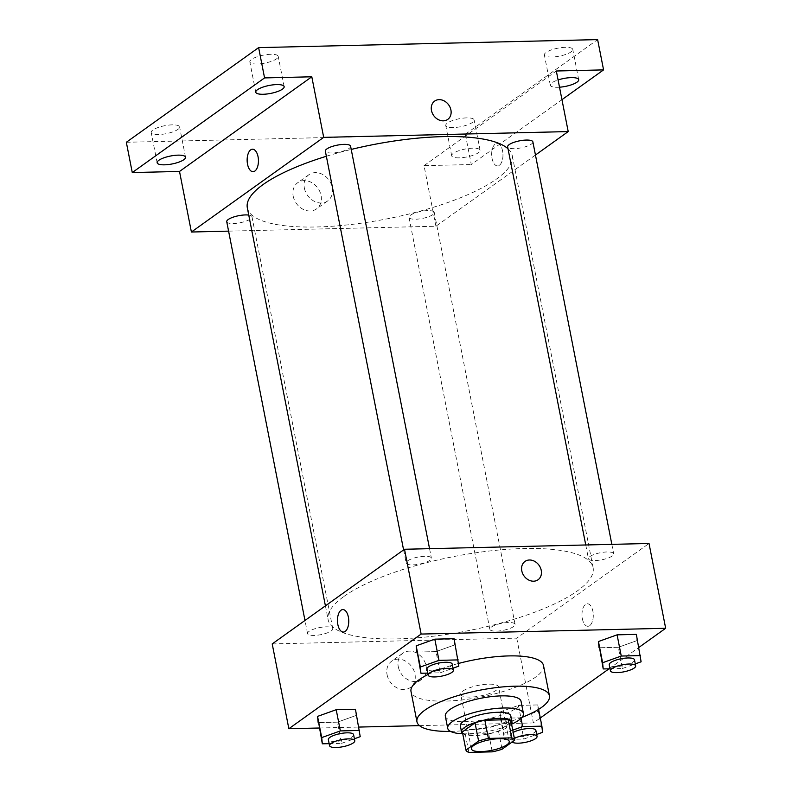 <?xml version="1.0" encoding="UTF-8"?>
<svg xmlns="http://www.w3.org/2000/svg" width="792" height="792" viewBox="0 0 792 792"><rect width="100%" height="100%" fill="white"/><g stroke="black" fill="none" stroke-linecap="round" stroke-linejoin="round"><path stroke-width="0.59" stroke-dasharray="3.96 2.97" d="M462.964 691.01A19.285 5.396 -11.1 0 1 483.783 684.516A19.285 5.396 -11.1 0 1 498.564 686.902A19.285 5.396 -11.1 0 1 480.675 695.911A19.285 5.396 -11.1 0 1 460.706 694.327A19.285 5.396 -11.1 0 1 462.964 691.01M462.37 731.917A24.898 6.96 -11.1 0 0 465.3 734.224L488.694 733.679A24.898 6.96 -11.1 0 0 498.495 731.056L511.157 722.007M462.686 733.531A25.72 7.187 168.9 0 0 488.149 734.016A25.72 7.187 168.9 0 0 511.533 723.947M510.81 715.948A25.72 7.187 -11.1 0 1 486.961 727.957A25.72 7.187 -11.1 0 1 460.34 725.858M488.694 733.679L492.258 751.846M465.3 734.224L468.864 752.4M498.495 731.056L502.059 749.232M462.736 733.778A38.58 10.791 168.9 0 0 511.582 724.195M445.342 716.216A38.58 10.791 168.9 0 0 485.278 719.374A38.58 10.791 168.9 0 0 521.057 701.365M450.509 731.402A67.508 18.879 168.9 0 0 522.007 717.374M543.5 665.508A67.508 18.879 -11.1 0 1 480.892 697.029A67.508 18.879 -11.1 0 1 411.008 691.495M428.036 674.497A67.508 18.879 -11.1 0 1 458.568 663.439M610.038 668.785L622.472 668.488L618.314 647.292L599.059 647.747L618.314 647.292L636.956 640.609L636.352 634.382L641.114 661.805M538.342 711.167L537.738 704.939L518.483 705.395L499.841 712.077L500.445 718.304L519.701 717.849L538.342 711.167L537.738 704.939L518.483 705.395L499.841 712.077L500.445 718.304L519.701 717.849L538.342 711.167L542.5 732.372M419.483 725.63L533.372 722.938L540.293 717.988M609.018 668.814L638.906 647.42M319.216 728.006L358.944 727.066M427.759 673.101L440.194 672.804L436.026 651.608L416.78 652.063L436.026 651.608L454.677 644.926L454.073 638.698L458.835 666.121M329.145 743.658L341.57 743.361L337.412 722.165L318.166 722.621L337.412 722.165L356.063 715.483L355.45 709.256L360.221 736.679M343.916 596.455A135.016 37.759 -11.1 0 1 489.644 550.975A135.016 37.759 -11.1 0 1 593.109 567.706A135.016 37.759 -11.1 0 1 467.884 630.749A135.016 37.759 -11.1 0 1 328.126 619.691A135.016 37.759 -11.1 0 1 343.916 596.455M272.21 643.916L516.74 638.134L649.024 543.48M491.337 627.086A12.86 3.594 -11.1 0 1 505.217 622.75A12.86 3.594 -11.1 0 1 515.067 624.343A12.86 3.594 -11.1 0 1 503.148 630.353A12.86 3.594 -11.1 0 1 489.832 629.293A12.86 3.594 -11.1 0 1 491.337 627.086M589.951 556.529A12.86 3.594 -11.1 0 1 603.831 552.192A12.86 3.594 -11.1 0 1 613.691 553.786A12.86 3.594 -11.1 0 1 601.762 559.786A12.86 3.594 -11.1 0 1 588.446 558.736A12.86 3.594 -11.1 0 1 589.951 556.529M407.672 560.835A12.86 3.594 -11.1 0 1 421.552 556.509A12.86 3.594 -11.1 0 1 431.402 558.103A12.86 3.594 -11.1 0 1 419.483 564.102A12.86 3.594 -11.1 0 1 406.167 563.053A12.86 3.594 -11.1 0 1 407.672 560.835M331.284 630.868A12.86 3.594 168.9 0 0 332.788 628.66A12.86 3.594 168.9 0 0 319.473 627.611A12.86 3.594 168.9 0 0 307.553 633.61A12.86 3.594 168.9 0 0 317.404 635.204A12.86 3.594 168.9 0 0 331.284 630.868M516.74 638.134L533.372 722.938M387.07 674.665A16.127 13.197 54.4 0 0 410.395 687.456A16.127 13.197 54.4 0 0 411.741 666.666A16.127 13.197 54.4 0 0 391.624 661.221A16.127 13.197 54.4 0 0 387.07 674.665M589.713 625.63A11.256 5.653 -91.4 0 0 593.168 613.058A11.256 5.653 -91.4 0 0 587.367 603.781A11.256 5.653 -91.4 0 0 581.981 615.166A11.256 5.653 -91.4 0 0 587.902 626.284A11.256 5.653 -91.4 0 0 589.713 625.63A11.256 5.653 -91.4 0 0 593.159 613.058A11.256 5.653 -91.4 0 0 587.367 603.781A11.256 5.653 -91.4 0 0 581.981 615.166A11.256 5.653 -91.4 0 0 587.902 626.284A11.256 5.653 -91.4 0 0 589.713 625.63M342.847 609.573L342.847 609.573A11.256 5.653 88.6 0 1 348.767 620.69A11.256 5.653 88.6 0 1 343.382 632.066L343.372 632.066M398.257 666.666A16.127 13.197 54.4 0 0 421.582 679.447A16.127 13.197 54.4 0 0 422.928 658.657A16.127 13.197 54.4 0 0 402.811 653.222A16.127 13.197 54.4 0 0 398.257 666.666M538.065 579.754L538.065 579.754A11.256 9.207 -125.6 0 1 521.789 570.834A11.256 9.207 -125.6 0 1 524.967 561.449L524.967 561.449M326.363 156.272A135.016 37.759 -11.1 0 1 351.222 149.431M508.018 148.787A135.016 37.759 -11.1 0 1 512.295 155.806A135.016 37.759 -11.1 0 1 387.08 218.849A135.016 37.759 -11.1 0 1 247.322 207.791M226.74 221.71A12.86 3.594 168.9 0 0 236.59 223.304A12.86 3.594 168.9 0 0 250.47 218.968A12.86 3.594 168.9 0 0 251.975 216.76A12.86 3.594 168.9 0 0 248.747 215.087M532.877 141.887A12.86 3.594 -11.1 0 1 520.948 147.886A12.86 3.594 -11.1 0 1 507.642 146.837M350.589 146.203A12.86 3.594 -11.1 0 1 338.669 152.203A12.86 3.594 -11.1 0 1 325.354 151.153M410.523 215.186A12.86 3.594 -11.1 0 1 424.403 210.85A12.86 3.594 -11.1 0 1 434.263 212.444A12.86 3.594 -11.1 0 1 422.334 218.453A12.86 3.594 -11.1 0 1 409.018 217.394A12.86 3.594 -11.1 0 1 410.523 215.186M228.591 231.135L435.927 226.235L535.451 155.024M126.334 142.273L465.34 134.254L471.28 164.538L561.954 99.663M435.927 226.235L424.037 165.657L471.28 164.538M293.188 196.139A16.127 13.197 54.4 0 0 316.513 208.92A16.127 13.197 54.4 0 0 317.859 188.13A16.127 13.197 54.4 0 0 297.743 182.695A16.127 13.197 54.4 0 0 293.188 196.139M424.037 165.657L556.331 71.003M499.396 165.271A11.256 5.653 -91.4 0 0 502.851 152.698A11.256 5.653 -91.4 0 0 497.049 143.431A11.256 5.653 -91.4 0 0 491.664 154.806A11.256 5.653 -91.4 0 0 497.584 165.924A11.256 5.653 -91.4 0 0 499.396 165.271A11.256 5.653 -91.4 0 0 502.841 152.698A11.256 5.653 -91.4 0 0 497.049 143.431A11.256 5.653 -91.4 0 0 491.664 154.806A11.256 5.653 -91.4 0 0 497.574 165.924A11.256 5.653 -91.4 0 0 499.396 165.271M252.529 149.213L252.529 149.213A11.256 5.653 88.6 0 1 258.449 160.331A11.256 5.653 88.6 0 1 253.064 171.706L253.054 171.706M304.375 188.14A16.127 13.197 54.4 0 0 327.69 200.92A16.127 13.197 54.4 0 0 329.036 180.13A16.127 13.197 54.4 0 0 308.93 174.695A16.127 13.197 54.4 0 0 304.375 188.14M447.747 119.394L447.747 119.394A11.256 9.207 -125.6 0 1 431.472 110.474A11.256 9.207 -125.6 0 1 434.65 101.089L434.65 101.089M559.508 87.209A14.464 4.049 -11.1 0 1 557.736 87.298A14.464 4.049 -11.1 0 1 550.311 85.249A14.464 4.049 -11.1 0 1 558.083 79.942M459.122 157.855A14.464 4.049 -11.1 0 1 451.688 155.806A14.464 4.049 -11.1 0 1 465.112 149.044A14.464 4.049 -11.1 0 1 480.081 150.232A14.464 4.049 -11.1 0 1 473.497 155.123A14.464 4.049 -11.1 0 1 459.122 157.855M465.34 134.254L597.623 39.6M466.706 117.889A14.464 4.049 168.9 0 0 452.331 120.631A14.464 4.049 168.9 0 0 445.748 125.512A14.464 4.049 168.9 0 0 453.182 127.571A14.464 4.049 168.9 0 0 467.557 124.839A14.464 4.049 168.9 0 0 474.141 119.948A14.464 4.049 168.9 0 0 466.706 117.889M172.171 124.859A14.464 4.049 168.9 0 0 157.796 127.601A14.464 4.049 168.9 0 0 151.203 132.492A14.464 4.049 168.9 0 0 158.638 134.541A14.464 4.049 168.9 0 0 173.012 131.809A14.464 4.049 168.9 0 0 179.596 126.918A14.464 4.049 168.9 0 0 172.171 124.859M270.785 54.302A14.464 4.049 168.9 0 0 256.41 57.034A14.464 4.049 168.9 0 0 249.826 61.924A14.464 4.049 168.9 0 0 257.252 63.984A14.464 4.049 168.9 0 0 271.626 61.251A14.464 4.049 168.9 0 0 278.21 56.361A14.464 4.049 168.9 0 0 270.785 54.302M565.33 47.332A14.464 4.049 168.9 0 0 550.955 50.064A14.464 4.049 168.9 0 0 544.361 54.955A14.464 4.049 168.9 0 0 551.796 57.014A14.464 4.049 168.9 0 0 566.171 54.282A14.464 4.049 168.9 0 0 572.755 49.391A14.464 4.049 168.9 0 0 565.33 47.332M341.57 743.361L354.39 738.768M353.588 734.659A12.86 3.594 -11.1 0 1 341.659 740.668A12.86 3.594 -11.1 0 1 328.353 739.609M337.412 722.165L356.063 715.483M512.751 730.145L503.999 733.283L504.603 739.51L523.858 739.055L536.669 734.461M535.867 730.353A12.86 3.594 -11.1 0 1 523.938 736.352A12.86 3.594 -11.1 0 1 510.632 735.303A12.86 3.594 -11.1 0 1 512.137 733.085A12.86 3.594 -11.1 0 1 513.196 732.422M537.738 704.939L538.6 709.365M518.483 705.395L521.037 718.394M499.841 712.077L503.999 733.283M500.445 718.304L504.603 739.51M519.701 717.849L523.858 739.055M512.186 741.985A12.86 3.594 -11.1 0 1 511.82 741.361A12.86 3.594 -11.1 0 1 513.325 739.144A12.86 3.594 -11.1 0 1 514.384 738.481M440.194 672.804L453.004 668.21M452.202 664.102A12.86 3.594 -11.1 0 1 440.273 670.111A12.86 3.594 -11.1 0 1 426.967 669.052M436.026 651.608L454.677 644.926M622.472 668.488L635.293 663.894M634.481 659.786A12.86 3.594 -11.1 0 1 622.562 665.795A12.86 3.594 -11.1 0 1 609.246 664.745M618.314 647.292L636.956 640.609M509.256 741.421L498.564 686.902M471.398 748.846L460.706 694.327M402.811 653.222L391.624 661.221M421.582 679.447L410.395 687.456M325.413 605.85L328.126 619.691M512.295 155.806L593.109 567.706M332.788 628.66L251.975 216.76M307.553 633.61L304.979 620.473M585.753 544.975L588.446 558.736M611.84 544.361L613.691 553.786M403.593 549.915L406.167 563.053M429.551 548.668L431.402 558.103M409.018 217.394L489.832 629.293M434.263 212.444L515.067 624.343M308.93 174.695L297.743 182.695M327.69 200.92L316.513 208.92M578.695 79.675L572.755 49.391M550.311 85.249L544.361 54.955M284.16 86.645L278.21 56.361M255.767 92.219L249.826 61.924M185.536 157.202L179.596 126.918M157.153 162.776L151.203 132.492M480.081 150.232L474.141 119.948M451.688 155.806L445.748 125.512M510.632 735.303L511.82 741.361"/><path stroke-width="1.19" d="M473.656 745.529A19.285 5.396 -11.1 0 1 494.475 739.025A19.285 5.396 -11.1 0 1 509.256 741.421A19.285 5.396 -11.1 0 1 491.367 750.42A19.285 5.396 -11.1 0 1 471.398 748.846A19.285 5.396 -11.1 0 1 473.656 745.529M468.864 752.4L492.258 751.846A24.898 6.96 -11.1 0 0 502.059 749.232L514.721 740.173A24.898 6.96 -11.1 0 0 511.8 737.867L488.407 738.421A24.898 6.96 -11.1 0 0 478.596 741.035L465.943 750.083A24.898 6.96 -11.1 0 0 468.864 752.4M511.8 737.867L508.236 719.69L484.843 720.245L488.407 738.421M478.596 741.035L475.032 722.858L462.37 731.917L465.943 750.083M475.032 722.858A24.898 6.96 -11.1 0 1 484.843 720.245M508.236 719.69A24.898 6.96 -11.1 0 1 511.157 722.007L514.721 740.173M511.533 723.947A25.72 7.187 168.9 0 0 511.998 722.007A25.72 7.187 168.9 0 0 498.792 718.354A25.72 7.187 168.9 0 0 473.24 723.215A25.72 7.187 168.9 0 0 461.528 731.907A25.72 7.187 168.9 0 0 462.686 733.531M461.528 731.907L460.34 725.858A25.72 7.187 -11.1 0 1 463.35 721.433A25.72 7.187 -11.1 0 1 497.604 712.295A25.72 7.187 -11.1 0 1 510.81 715.948L511.998 722.007M511.582 724.195A38.58 10.791 168.9 0 0 523.433 713.473A38.58 10.791 168.9 0 0 503.613 707.998A38.58 10.791 168.9 0 0 465.28 715.285A38.58 10.791 168.9 0 0 447.718 728.333A38.58 10.791 168.9 0 0 462.736 733.778M523.433 713.473L521.057 701.365A38.58 10.791 168.9 0 0 501.237 695.881A38.58 10.791 168.9 0 0 462.904 703.177A38.58 10.791 168.9 0 0 445.342 716.216L447.718 728.333M522.007 717.374A67.508 18.879 168.9 0 0 549.44 695.792A67.508 18.879 168.9 0 0 514.77 686.199A67.508 18.879 168.9 0 0 447.688 698.97A67.508 18.879 168.9 0 0 416.958 721.789A67.508 18.879 168.9 0 0 450.509 731.402M458.568 663.439A67.508 18.879 -11.1 0 1 508.83 655.915A67.508 18.879 -11.1 0 1 543.5 665.508L549.44 695.792M416.958 721.789L411.008 691.495A67.508 18.879 -11.1 0 1 418.909 679.883A67.508 18.879 -11.1 0 1 428.036 674.497M635.293 663.894L641.114 661.805L636.352 634.382L617.097 634.837L598.455 641.52L603.217 668.943L610.038 668.785M540.293 717.988L609.018 668.814M638.906 647.42L665.666 628.284L421.136 634.065L288.852 728.719L319.216 728.006M358.944 727.066L419.483 725.63M453.004 668.21L458.835 666.121L454.073 638.698L434.818 639.154L416.176 645.836L420.938 673.259L427.759 673.101M354.39 738.768L360.221 736.679L355.45 709.256L336.204 709.711L317.552 716.394L322.324 743.817L329.145 743.658M665.666 628.284L649.024 543.48L404.504 549.262L421.136 634.065M521.789 570.834A11.256 9.207 -125.6 0 1 524.967 561.449A11.256 9.207 -125.6 0 1 539.005 565.24A11.256 9.207 -125.6 0 1 538.065 579.754A11.256 9.207 -125.6 0 1 521.789 570.834M404.504 549.262L272.21 643.916L288.852 728.719M341.025 610.216A11.256 5.653 88.6 0 1 342.847 609.573A11.256 5.653 88.6 0 1 348.757 620.69A11.256 5.653 88.6 0 1 343.372 632.066A11.256 5.653 88.6 0 1 337.58 622.799A11.256 5.653 88.6 0 1 341.025 610.216M343.382 632.066A11.256 5.653 88.6 0 1 337.58 622.799A11.256 5.653 88.6 0 1 341.035 610.216A11.256 5.653 88.6 0 1 342.847 609.573M524.967 561.449A11.256 9.207 -125.6 0 1 539.005 565.25A11.256 9.207 -125.6 0 1 538.065 579.754M325.413 605.85L247.322 207.791A135.016 37.759 -11.1 0 1 263.102 184.556A135.016 37.759 -11.1 0 1 326.363 156.272M351.222 149.431A135.016 37.759 -11.1 0 1 508.018 148.787M248.747 215.087A12.86 3.594 168.9 0 0 234.511 216.731A12.86 3.594 168.9 0 0 226.74 221.71L304.979 620.473M585.753 544.975L507.642 146.837A12.86 3.594 -11.1 0 1 509.137 144.629A12.86 3.594 -11.1 0 1 523.017 140.293A12.86 3.594 -11.1 0 1 532.877 141.887L611.84 544.361M403.593 549.915L325.354 151.153A12.86 3.594 -11.1 0 1 326.858 148.936A12.86 3.594 -11.1 0 1 340.738 144.609A12.86 3.594 -11.1 0 1 350.589 146.203L429.551 548.668M535.451 155.024L568.211 131.581L323.69 137.363L191.397 232.016L228.591 231.135M323.69 137.363L311.8 76.794L264.568 77.913L258.628 47.619L597.623 39.6L603.573 69.884L556.331 71.003L568.211 131.581M431.472 110.474A11.256 9.207 -125.6 0 1 434.65 101.089A11.256 9.207 -125.6 0 1 448.688 104.891A11.256 9.207 -125.6 0 1 447.747 119.394A11.256 9.207 -125.6 0 1 431.472 110.474M258.628 47.619L126.334 142.273L132.274 172.557L179.517 171.448L191.397 232.016M311.8 76.794L179.517 171.448M253.064 171.706A11.256 5.653 88.6 0 1 247.262 162.439A11.256 5.653 88.6 0 1 250.718 149.856A11.256 5.653 88.6 0 1 252.529 149.213A11.256 5.653 88.6 0 1 258.44 160.331A11.256 5.653 88.6 0 1 253.054 171.706A11.256 5.653 88.6 0 1 247.262 162.439A11.256 5.653 88.6 0 1 250.708 149.856A11.256 5.653 88.6 0 1 252.529 149.213M434.65 101.089A11.256 9.207 -125.6 0 1 448.678 104.891A11.256 9.207 -125.6 0 1 447.747 119.394M558.083 79.942A14.464 4.049 -11.1 0 1 578.695 79.675A14.464 4.049 -11.1 0 1 559.508 87.209M561.954 99.663L603.573 69.884M263.192 94.268A14.464 4.049 -11.1 0 1 255.767 92.219A14.464 4.049 -11.1 0 1 269.181 85.457A14.464 4.049 -11.1 0 1 284.16 86.645A14.464 4.049 -11.1 0 1 277.566 91.535A14.464 4.049 -11.1 0 1 263.192 94.268M164.578 164.825A14.464 4.049 -11.1 0 1 157.153 162.776A14.464 4.049 -11.1 0 1 170.567 156.014A14.464 4.049 -11.1 0 1 185.536 157.202A14.464 4.049 -11.1 0 1 178.952 162.093A14.464 4.049 -11.1 0 1 164.578 164.825M264.568 77.913L132.274 172.557M359.608 730.452L340.362 730.917L321.72 737.59L322.324 743.817M329.541 745.668L328.353 739.609A12.86 3.594 -11.1 0 1 329.848 737.402A12.86 3.594 -11.1 0 1 343.728 733.065A12.86 3.594 -11.1 0 1 353.588 734.659L354.776 740.718A12.86 3.594 -11.1 0 1 342.847 746.727A12.86 3.594 -11.1 0 1 329.541 745.668A12.86 3.594 -11.1 0 1 331.036 743.46A12.86 3.594 -11.1 0 1 344.916 739.124A12.86 3.594 -11.1 0 1 354.776 740.718M355.45 709.256L336.204 709.711L340.362 730.917M336.204 709.711L317.552 716.394L321.72 737.59M317.552 716.394L318.166 722.621M536.669 734.461L542.5 732.372L541.896 726.145L522.641 726.601L512.751 730.145M513.196 732.422A12.86 3.594 -11.1 0 1 526.957 728.66A12.86 3.594 -11.1 0 1 535.867 730.353L537.055 736.402A12.86 3.594 -11.1 0 1 526.343 742.154A12.86 3.594 -11.1 0 1 512.186 741.985M538.6 709.365L541.896 726.145M521.037 718.394L522.641 726.601M514.384 738.481A12.86 3.594 -11.1 0 1 528.145 734.719A12.86 3.594 -11.1 0 1 537.055 736.402M458.231 659.894L438.976 660.35L420.334 667.032L420.938 673.259M428.155 675.111L426.967 669.052A12.86 3.594 -11.1 0 1 428.472 666.844A12.86 3.594 -11.1 0 1 442.352 662.508A12.86 3.594 -11.1 0 1 452.202 664.102L453.39 670.161A12.86 3.594 -11.1 0 1 441.461 676.17A12.86 3.594 -11.1 0 1 428.155 675.111A12.86 3.594 -11.1 0 1 429.66 672.903A12.86 3.594 -11.1 0 1 443.54 668.567A12.86 3.594 -11.1 0 1 453.39 670.161M454.073 638.698L434.818 639.154L438.976 660.35M434.818 639.154L416.176 645.836L420.334 667.032M416.176 645.836L416.78 652.063M640.51 655.588L621.255 656.043L602.613 662.726L603.217 668.943M610.434 670.794L609.246 664.745A12.86 3.594 -11.1 0 1 610.751 662.528A12.86 3.594 -11.1 0 1 624.631 658.202A12.86 3.594 -11.1 0 1 634.481 659.786L635.669 665.844A12.86 3.594 -11.1 0 1 623.749 671.854A12.86 3.594 -11.1 0 1 610.434 670.794A12.86 3.594 -11.1 0 1 611.939 668.587A12.86 3.594 -11.1 0 1 625.819 664.25A12.86 3.594 -11.1 0 1 635.669 665.844M636.352 634.382L617.097 634.837L621.255 656.043M617.097 634.837L598.455 641.52L602.613 662.726M598.455 641.52L599.059 647.747"/></g></svg>
